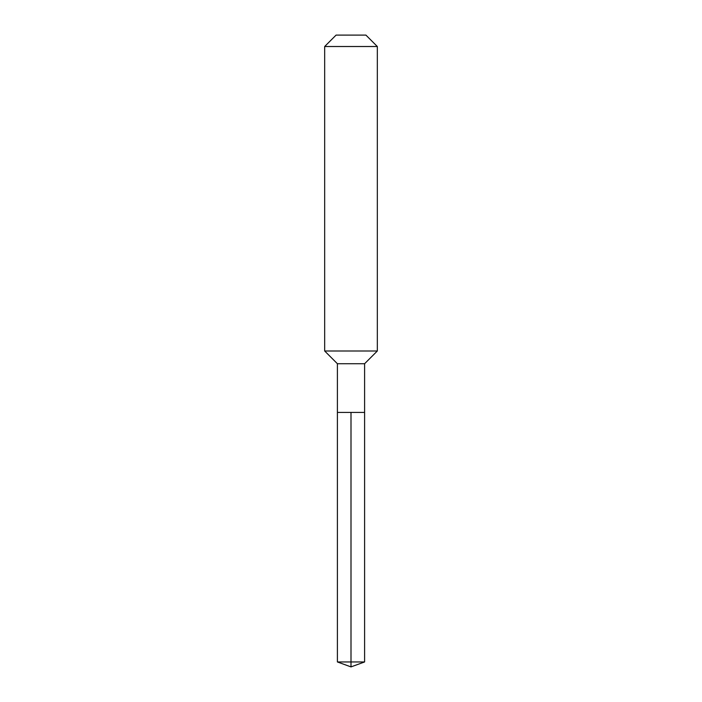 <?xml version="1.0" encoding="UTF-8"?>
<svg xmlns="http://www.w3.org/2000/svg" width="702" height="702" viewBox="0 0 702 702"><rect width="100%" height="100%" fill="white"/><g stroke="black" fill="none" stroke-linecap="round" stroke-linejoin="round"><path stroke-width="1.05" d="M337.399 412.425L337.399 363.724L364.601 363.724L364.601 412.425L337.399 412.425L351 412.425L351 661.951L351 412.425L364.601 412.425L364.601 661.951L337.399 661.951L337.399 412.425L337.399 661.951L351 666.9L351 661.951L351 666.9L337.399 661.951M364.601 363.724L377.325 351L324.675 351L337.399 363.724M377.325 46.508L365.917 35.1L336.082 35.1L324.675 46.508L377.325 46.508L377.325 351M324.675 46.508L324.675 351M351 666.9L364.601 661.951"/></g></svg>
